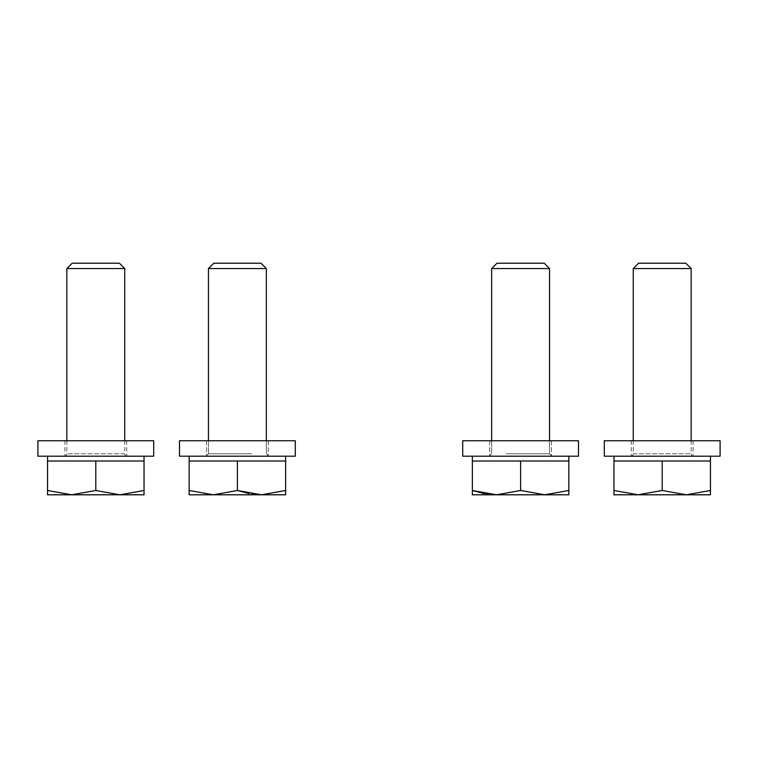 <?xml version="1.0" encoding="UTF-8"?>
<svg xmlns="http://www.w3.org/2000/svg" width="758" height="758" viewBox="0 0 758 758"><rect width="100%" height="100%" fill="white"/><g stroke="black" fill="none" stroke-linecap="round" stroke-linejoin="round"><path stroke-width="0.57" stroke-dasharray="3.79 2.84" d="M66.846 440.758L66.846 453.786A2.416 2.416 0 0 1 64.439 456.193L127.154 456.193L64.439 456.193M124.738 440.758L124.738 453.786A2.416 2.416 0 0 0 127.154 456.193M47.546 456.193L144.039 456.193L47.546 456.193M144.039 490.483L144.039 494.794L119.916 494.794L144.039 490.483L144.039 461.016L47.546 461.016L119.916 461.016L47.546 461.016L47.546 490.483L71.669 494.794L47.546 494.794L47.546 490.483M66.846 268.559L124.738 268.559M72.2 263.206L119.394 263.206M119.916 494.794L71.669 494.794L95.792 490.483L119.916 494.794M95.792 461.016L95.792 490.483M37.9 440.758L153.694 440.758M37.9 456.193L153.694 456.193M69.67 456.193L126.671 456.193L69.67 456.193M69.67 440.758L126.671 440.758L69.67 440.758M288.618 440.758L179.504 440.758L288.618 440.758M288.618 456.193L179.504 456.193L288.618 456.193M210.08 456.193L268.275 456.193L210.08 456.193M210.08 440.758L268.275 440.758L210.08 440.758M522.83 440.758L462.712 440.758L522.83 440.758M522.83 456.193L462.712 456.193L522.83 456.193M519.41 456.193L551.483 456.193L519.41 456.193M519.41 440.758L551.483 440.758L519.41 440.758M604.306 440.758L720.1 440.758M604.306 456.193L720.1 456.193M688.33 456.193L631.329 456.193L688.33 456.193M688.33 440.758L631.329 440.758L688.33 440.758M221.715 456.193L268.758 456.193L221.715 456.193M213.273 456.193L285.643 456.193L213.273 456.193M237.396 461.016L237.396 490.483L213.273 494.794L261.519 494.794L213.273 494.794L237.396 490.483L237.396 461.016L213.273 461.016L261.519 461.016L237.396 461.016L237.396 490.483L261.519 494.794L285.643 490.483L285.643 494.794L285.643 490.483L261.519 494.794L285.643 494.794L261.519 494.794L285.643 490.483L285.643 461.016L189.149 461.016L213.273 461.016L189.149 461.016L189.149 490.483L213.273 494.794L189.149 494.794L189.149 490.483L189.149 494.794L213.273 494.794L237.396 490.483L261.519 494.794L189.149 494.794L189.149 490.483L213.273 494.794L189.149 490.483L189.149 461.016L213.273 461.016L189.149 461.016L213.273 461.016L189.149 461.016L189.149 490.483M249.192 263.206L213.803 263.206L249.192 263.206M251.874 268.559L208.45 268.559L251.874 268.559M536.285 456.193L489.242 456.193L536.285 456.193M544.727 456.193L472.357 456.193L544.727 456.193M568.851 490.483L568.851 461.016L568.851 494.794L568.851 461.016L472.357 461.016L496.481 461.016L472.357 461.016L472.357 490.483L496.481 494.794L472.357 494.794L472.357 490.483L496.481 494.794L544.727 494.794L568.851 490.483L568.851 494.794L496.481 494.794L520.604 490.483L544.727 494.794L568.851 494.794L544.727 494.794L520.604 490.483L496.481 494.794L544.727 494.794L568.851 490.483L544.727 494.794L520.604 490.483L520.604 461.016L496.481 461.016L544.727 461.016L472.357 461.016L520.604 461.016L520.604 490.483L496.481 494.794L472.357 494.794L472.357 490.483L472.357 494.794L496.481 494.794L484.144 493.6M508.808 263.206L544.197 263.206L508.808 263.206M506.126 268.559L549.55 268.559L506.126 268.559M691.154 440.758L691.154 453.786A2.416 2.416 0 0 0 693.561 456.193L630.846 456.193L693.561 456.193M633.262 440.758L633.262 453.786A2.416 2.416 0 0 1 630.846 456.193M710.454 456.193L613.961 456.193L710.454 456.193M710.454 490.483L710.454 494.794L686.331 494.794L710.454 490.483L710.454 461.016L613.961 461.016L638.084 461.016L613.961 461.016L613.961 490.483L638.084 494.794L662.208 490.483L686.331 494.794L613.961 494.794L613.961 490.483M638.606 263.206L685.8 263.206M633.262 268.559L691.154 268.559M662.208 461.016L662.208 490.483M462.712 440.758L578.496 440.758L578.496 456.193L462.712 456.193M547.92 456.193L489.725 456.193L547.92 456.193M547.92 440.758L489.725 440.758L547.92 440.758M179.504 440.758L295.288 440.758L295.288 456.193L179.504 456.193M238.59 456.193L206.517 456.193L238.59 456.193M238.59 440.758L206.517 440.758L238.59 440.758M549.55 268.559L491.658 268.559L497.002 263.206L544.197 263.206M520.604 461.016L520.604 490.483M472.357 461.016L472.357 456.193M266.342 268.559L208.45 268.559L213.803 263.206L260.998 263.206M261.519 494.794L249.192 493.6M285.643 490.483L285.643 494.794M124.738 453.786L66.846 453.786L124.738 453.786M251.874 453.786L208.45 453.786L251.874 453.786M506.126 453.786L549.55 453.786L506.126 453.786M633.262 453.786L691.154 453.786L633.262 453.786M126.671 440.758L126.671 456.193M64.913 440.758L64.913 456.193M206.517 440.758L206.517 456.193L206.517 440.758M268.275 440.758L268.275 456.193L268.275 440.758M489.725 440.758L489.725 456.193L489.725 440.758M551.483 440.758L551.483 456.193L551.483 440.758M631.329 440.758L631.329 456.193M693.087 440.758L693.087 456.193M208.45 268.559L208.45 453.786L206.034 456.193L208.45 453.786L208.45 440.758M266.342 440.758L266.342 453.786L268.758 456.193L266.342 453.786L266.342 440.758M491.658 268.559L491.658 453.786L489.242 456.193L491.658 453.786L491.658 440.758M549.55 440.758L549.55 453.786L551.966 456.193L549.55 453.786L549.55 440.758M189.149 456.193L189.149 461.016"/><path stroke-width="1.14" d="M47.546 456.193L47.546 461.016L144.039 461.016L144.039 490.483L119.916 494.794L95.792 490.483L71.669 494.794L144.039 494.794L144.039 490.483M144.039 456.193L144.039 461.016M66.846 268.559L124.738 268.559L119.394 263.206L72.2 263.206L66.846 268.559L66.846 440.758M124.738 268.559L124.738 440.758M47.546 494.794L71.669 494.794L47.546 490.483L47.546 494.794M47.546 461.016L47.546 490.483M95.792 461.016L95.792 490.483M144.778 440.758L37.9 440.758L37.9 456.193L153.694 456.193L153.694 440.758L144.778 440.758M295.288 440.758L179.504 440.758L179.504 456.193L295.288 456.193L295.288 440.758M578.496 440.758L462.712 440.758L462.712 456.193L578.496 456.193L578.496 440.758M720.1 440.758L604.306 440.758L604.306 456.193L720.1 456.193L720.1 440.758M260.998 263.206L266.342 268.559L260.998 263.206L213.803 263.206L208.45 268.559L208.45 440.758M266.342 268.559L266.342 440.758L266.342 268.559L208.45 268.559M189.149 456.193L189.149 461.016L285.643 461.016L285.643 490.483L261.519 494.794L285.643 494.794L285.643 490.483M213.273 494.794L261.519 494.794L237.396 490.483L213.273 494.794L189.149 490.483L189.149 494.794L213.273 494.794M189.149 461.016L189.149 490.483M237.396 461.016L237.396 490.483L249.192 493.6M544.197 263.206L549.55 268.559L544.197 263.206L497.002 263.206L491.658 268.559L491.658 440.758M549.55 268.559L549.55 440.758L549.55 268.559L491.658 268.559M472.357 456.193L472.357 461.016L568.851 461.016L568.851 490.483L544.727 494.794L568.851 494.794L568.851 490.483M496.481 494.794L544.727 494.794L520.604 490.483L496.481 494.794L472.357 490.483L472.357 494.794L496.481 494.794M520.604 461.016L520.604 490.483M472.357 461.016L472.357 490.483L484.144 493.6M710.454 456.193L710.454 490.483L686.331 494.794L710.454 494.794L710.454 490.483M613.961 456.193L613.961 461.016L710.454 461.016M691.154 268.559L633.262 268.559L638.606 263.206L685.8 263.206L691.154 268.559L691.154 440.758M633.262 268.559L633.262 440.758M638.084 494.794L686.331 494.794L662.208 490.483L638.084 494.794L613.961 490.483L613.961 494.794L638.084 494.794M662.208 461.016L662.208 490.483M613.961 461.016L613.961 490.483M261.519 494.794L285.643 494.794M285.643 456.193L285.643 461.016L285.643 456.193M568.851 456.193L568.851 461.016L568.851 456.193M462.712 440.758L462.712 456.193M179.504 440.758L179.504 456.193"/></g></svg>
